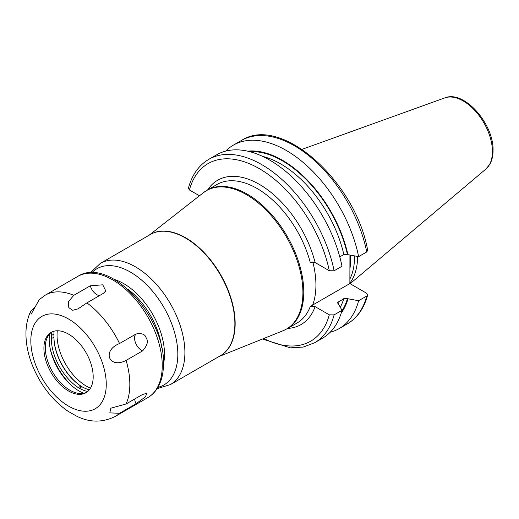 <?xml version="1.0" encoding="UTF-8"?>
<svg xmlns="http://www.w3.org/2000/svg" width="519" height="519" viewBox="0 0 519 519"><rect width="100%" height="100%" fill="white"/><g stroke="black" fill="none" stroke-linecap="round" stroke-linejoin="round"><path stroke-width="0.78" d="M357.63 256.47A73.847 42.636 60 0 1 349.871 283.108M354.516 255.958A72.92 42.104 -120 0 1 354.522 256.996A72.92 42.104 60 0 1 349.871 279.027M349.923 255.199L349.871 283.569L312.665 305.049M312.821 261.926A80.004 46.191 -120 0 1 315.928 285.061A80.004 46.191 60 0 1 312.607 305.191L310.252 306.554L315.104 306.632L329.312 314.832A102.548 59.205 60 0 1 263.736 338.511M334.106 270.788A105.882 61.132 -120 0 0 281.233 178.847A105.882 61.132 -120 0 0 208.774 159.346L216.663 154.792A105.882 61.132 -120 0 1 289.122 174.293A105.882 61.132 -120 0 1 341.995 266.234L334.106 270.788L329.312 270.743L315.104 262.543L310.252 262.458A80.004 46.191 -120 0 0 217 184.479L207.198 190.136A80.004 46.191 60 0 1 268.848 211.57A80.004 46.191 60 0 1 303.771 292.08A80.004 46.191 60 0 1 287.202 328.709L282.965 330.772A79.939 46.152 60 0 0 302.914 292.521A79.939 46.152 60 0 0 265.871 209.864A79.939 46.152 60 0 0 203.292 192.776L207.198 190.136M366.751 251.942A105.882 61.132 -120 0 0 313.878 160.001A105.882 61.132 -120 0 0 241.419 140.5C281.162 114.303 355.697 181.663 367.686 250.372L366.751 251.942L358.629 256.633L347.451 254.576L343.838 254.531L339.776 256.879M367.666 294.987L366.751 296.038A105.882 61.132 60 0 1 347.302 323.888C357.319 317.926 364.111 308.292 367.666 294.987L366.667 293.267L349.871 283.569M366.751 296.038L358.629 300.722L347.451 298.672L343.838 298.626L337.687 302.538L341.995 310.33L334.106 314.884L329.312 314.832M208.774 159.346C198.758 165.308 191.965 174.942 188.403 188.248L189.403 189.967L199.458 195.773M347.97 254.874A96.547 55.741 -120 0 0 247.667 151.165M347.97 298.97A96.547 55.741 60 0 1 341.184 313.139M358.629 256.633A105.882 61.132 -120 0 0 305.756 164.692A105.882 61.132 -120 0 0 233.297 145.184A105.882 61.132 -120 0 0 225.635 151.126M330.201 332.238A105.882 61.132 -120 0 0 339.179 328.579A105.882 61.132 -120 0 0 358.629 300.722M334.106 314.884A105.882 61.132 60 0 1 314.65 342.735L322.539 338.18A105.882 61.132 -120 0 0 341.995 310.33M57.311 330.765A41.669 24.056 -120 0 0 57.045 335.183A41.669 24.056 -120 0 0 90.468 388.193M73.782 295.324L90.287 285.8L102.781 284.821L105.779 290.951L103.378 293.358L86.881 302.882L78.084 308.863L72.589 310.297L68.8 307.611L68.424 301.695L73.782 295.324A70.007 40.417 -120 0 0 45.328 295.136L77.74 276.426C109.198 255.893 165.269 316.739 163.466 363.923C163.466 373.492 161.441 381.588 157.387 388.218C154.863 392.247 151.645 395.4 147.746 397.671A70.007 40.417 60 0 0 162.239 365.629A70.007 40.417 -120 0 0 131.683 295.181A70.007 40.417 -120 0 0 77.74 276.426M126.098 403.964L142.595 394.44L146.734 393.37L145.521 396.769L136.049 403.75L119.552 413.28L109.82 412.89L110.832 408.213L126.098 403.964A70.007 40.417 60 0 0 129.834 384.339A70.007 40.417 -120 0 0 126.098 360.4C108.906 369.314 101.659 350.533 119.552 343.526L136.049 334.002C141.895 332.958 145.281 334.307 146.202 338.044C148.531 341.223 147.331 345.498 142.595 350.876A10.004 5.774 60 0 1 135.517 342.78A10.004 5.774 60 0 1 136.049 334.002M126.098 360.4L142.595 350.876M39.269 299.58L31.218 314.053L30.517 311.64L34.514 307.585M68.138 411.34L76.922 416.309C89.904 422.667 102.704 422.687 115.335 416.387L147.746 397.671M31.665 363.488L32.438 365.493M93.18 376.788A34.838 20.111 60 0 1 85.966 392.734A34.838 20.111 60 0 1 59.121 383.398A34.838 20.111 60 0 1 43.914 348.346A34.838 20.111 60 0 1 51.128 332.394A34.838 20.111 60 0 1 77.973 341.729A34.838 20.111 60 0 1 93.18 376.788M86.634 392.312A34.838 20.111 60 0 1 78.7 393.421A34.838 20.111 60 0 1 45.283 347.555A34.838 20.111 -120 0 1 46.905 338.343A34.838 20.111 -120 0 1 51.829 332.024M49.545 334.022A42.376 24.471 -120 0 0 49.188 339.141A42.376 24.471 60 0 0 83.76 393.292M71.713 385.662A47.333 27.332 60 0 1 50.122 348.275M87.666 391.534A42.837 24.73 60 0 1 79.323 388.244A16.666 9.621 60 0 1 78.285 387.615A41.001 23.673 60 0 1 51.342 338.66L51.342 335.572A41.001 23.673 60 0 1 51.491 332.257M54.041 331.2A41.001 23.673 -120 0 0 53.931 334.074L53.931 337.162A41.001 23.673 -120 0 0 80.88 386.117A16.666 9.621 -120 0 0 81.71 386.629A16.666 9.621 -120 0 0 81.918 386.746A42.837 24.73 -120 0 0 89.346 389.814M53.931 336.617A41.669 24.056 -120 0 0 81.321 386.37A17.335 10.01 -120 0 0 81.944 386.765M444.809 97.896A41.299 23.848 -120 0 1 475.774 111.501A41.299 23.848 -120 0 1 492.421 151.561A41.299 23.848 60 0 1 485.888 169.051L489.8 164.302C491.973 160.429 493.056 155.823 493.05 150.471C493.913 124.106 464.291 89.755 444.809 97.896L302.064 149.342M349.903 268.823A72.92 42.104 60 0 0 350.636 259.241A72.92 42.104 -120 0 0 350.526 255.303M287.202 328.709L296.998 323.045A80.004 46.191 -120 0 0 310.252 306.554M287.688 328.423A83.338 48.118 -120 0 0 315.104 306.632M315.104 262.543A83.338 48.118 -120 0 0 264.405 187.521A83.338 48.118 -120 0 0 207.684 189.85M329.312 270.743A102.548 59.205 -120 0 0 259.357 168.675A102.548 59.205 -120 0 0 189.403 189.967M347.451 254.576A95.84 55.332 -120 0 0 249.73 151.665M347.451 298.672A95.84 55.332 60 0 1 341.781 311.108M343.838 254.531A93.336 53.892 -120 0 0 262.608 156.375M338.356 301.786A93.336 53.892 60 0 1 337.843 303.362M343.838 298.626A93.336 53.892 60 0 1 340.373 307.04M219.764 356.092A70.026 40.43 -120 0 0 235.159 323.545A70.026 40.43 -120 0 0 204.019 252.474A70.026 40.43 -120 0 0 149.764 234.841M234.873 323.694A70.007 40.417 -120 0 0 204.317 253.246A70.007 40.417 -120 0 0 150.367 234.491L100.401 263.341A70.007 40.417 60 0 1 154.344 282.096A70.007 40.417 60 0 1 184.9 352.544A70.007 40.417 60 0 1 170.401 384.592L220.374 355.742A70.007 40.417 -120 0 0 234.873 323.694M91.766 272.78A67.074 38.724 60 0 1 144.84 283.024A67.074 38.724 60 0 1 177.829 354.237A67.074 38.724 60 0 1 157.912 387.349M163.459 364.169A57.648 33.281 -120 0 0 164.497 354.237A57.648 33.281 -120 0 0 114.615 279.566M161.727 347.944A56.668 32.716 -120 0 0 127.804 289.18M119.552 343.526A70.007 40.417 -120 0 0 86.881 302.882M106.259 384.339A53.334 30.796 -120 0 0 68.547 319.016A53.334 30.796 -120 0 0 30.829 340.788A53.334 30.796 60 0 0 68.547 406.111A53.334 30.796 60 0 0 106.259 384.339M99.505 295.596A10.004 5.774 60 0 1 90.287 285.8M119.552 413.28A70.007 40.417 60 0 1 115.335 416.387M136.049 403.75A10.004 5.774 60 0 1 134.635 399.033M53.931 334.074L51.342 335.572M81.918 386.746L79.323 388.244M81.321 386.37L80.88 386.117L78.285 387.615M53.931 337.162L51.342 338.66M485.888 169.051L350.117 283.705M241.419 140.5L233.297 145.184M262.478 339.017L290.368 347.84L303.213 347.075L314.65 342.735M347.302 323.888L339.179 328.579M219.076 356.488L282.965 330.772M149.076 235.237L203.292 192.776M157.121 388.634L170.401 384.592M90.254 272.825L100.401 263.341M31.867 364.027C27.981 353.809 26.008 343.799 25.95 333.989C25.905 325.9 27.429 318.452 30.517 311.64M45.328 295.136L39.107 299.729M68.177 411.372C52.205 400.227 40.223 384.754 32.23 364.954"/></g></svg>
